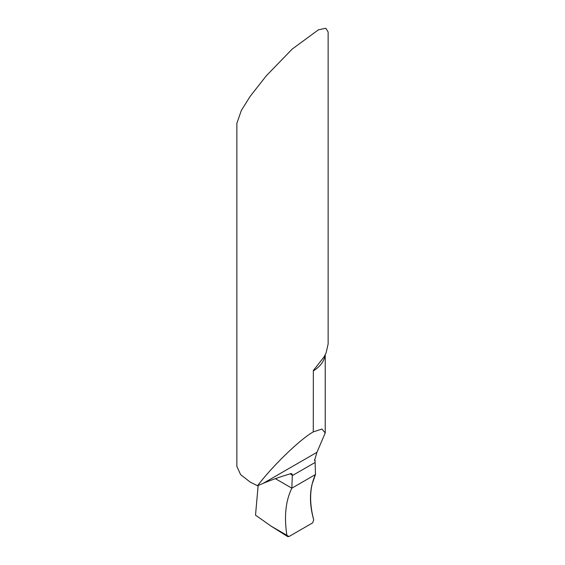 <?xml version="1.0" encoding="UTF-8"?>
<svg xmlns="http://www.w3.org/2000/svg" width="565" height="565" viewBox="0 0 565 565"><rect width="100%" height="100%" fill="white"/><g stroke="black" fill="none" stroke-linecap="round" stroke-linejoin="round"><path stroke-width="0.85" d="M257.52 485.745C272.923 465.539 299.902 439.478 313.278 431.886L313.349 370.513L323.837 357.179L326.019 353.217L328.131 343.937L328.131 32L325.828 28.25L318.434 29.811L292.26 49.028L266.327 75.774L250.231 96.262L241.326 110.493L236.869 123.262L236.869 466.408L240.605 474.628L250.231 482.115L257.52 485.745L263.17 483.358C271.179 479.982 280.417 476.74 290.89 473.625L291.978 473.823L292.331 475.017L291.844 488.181L275.353 478.654L291.844 488.181L315.489 474.522L315.058 460.136A55.412 31.993 -0 0 0 314.585 459.917M313.278 431.886L321.951 429.054L325.228 432.952L316.944 452.311L314.536 460.433L315.058 460.136M287.592 536.538L271.32 526.29L255.521 515.16L258.141 485.483M313.709 519.892L313.688 519.8C309.083 502.045 309.684 486.952 315.489 474.522L291.844 488.181C285.65 500.837 283.997 516.537 286.886 535.274L287.663 536.581L288.955 536.552L312.615 522.893L313.709 519.892L312.615 522.893L288.955 536.552L286.886 535.281C283.997 516.537 285.65 500.837 291.844 488.181L315.489 474.522L312.078 484.212C309.486 494.876 310.03 506.763 313.709 519.892M290.128 473.851L292.331 475.13M325.115 355.032A45.631 26.343 180 0 1 313.278 370.951M315.03 462.509L292.303 475.624M316.944 452.311L263.17 483.358M271.32 526.29L286.886 535.274M325.228 354.82L325.228 432.952"/></g></svg>
